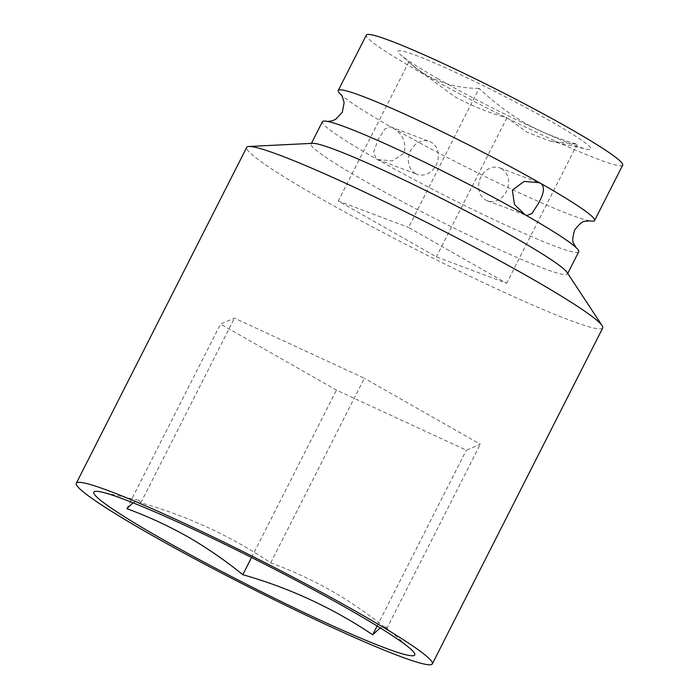<?xml version="1.0" encoding="UTF-8"?>
<svg xmlns="http://www.w3.org/2000/svg" width="699" height="699" viewBox="0 0 699 699"><rect width="100%" height="100%" fill="white"/><g stroke="black" fill="none" stroke-linecap="round" stroke-linejoin="round"><path stroke-width="0.52" stroke-dasharray="3.5 2.62" d="M589.353 220.797A143.723 10.459 26.9 0 1 588.453 220.604A143.723 10.459 26.9 0 1 391.728 127.393C402.388 133.273 406.538 141.853 404.171 153.142L392.314 160.919L377.897 159.564L375.879 158.638L373.747 151.596L378.133 139.73L384.773 129.035L390.278 126.685L391.728 127.393A143.723 10.459 26.9 0 1 341.802 95.475A143.723 10.459 26.9 0 1 341.121 94.863M602.721 328.014A199.608 14.522 26.9 0 1 503.184 291.859A199.608 14.522 26.9 0 1 320.981 198.656A199.608 14.522 26.9 0 1 246.703 147.393M567.011 272.322A143.723 10.459 26.9 0 1 567.439 274.025A143.723 10.459 26.9 0 1 495.766 247.996A143.723 10.459 26.9 0 1 364.59 180.892A143.723 10.459 26.9 0 1 311.107 143.977A143.723 10.459 26.9 0 1 312.733 143.321M578.728 251.771A143.723 10.459 26.9 0 1 507.055 225.742A143.723 10.459 26.9 0 1 375.879 158.638A143.723 10.459 26.9 0 1 322.396 121.722M622.687 165.13A143.723 10.459 26.9 0 1 551.013 139.101A143.723 10.459 26.9 0 1 419.828 71.997A143.723 10.459 26.9 0 1 366.346 35.09M133.02 502.808L138.673 500.266L140.822 502.747C187.533 516.037 230.827 536.063 270.714 562.826C291.719 570.524 311.903 579.829 331.265 590.725C350.575 601.856 369.037 614.552 386.643 628.838L385.498 626.863L380.204 627.877M415.433 173.527A17.562 14.609 -69.4 0 1 410.121 151.692A17.562 14.609 -69.4 0 1 429.544 141.46A17.562 14.609 -69.4 0 1 431.283 142.281A17.562 14.609 -69.4 0 1 436.595 164.116A17.562 14.609 -69.4 0 1 417.172 174.339A17.562 14.609 -69.4 0 1 415.433 173.527M501.541 168.73A17.562 14.609 110.6 0 0 499.802 167.909A17.562 14.609 110.6 0 0 480.379 178.131A17.562 14.609 110.6 0 0 485.691 199.975A17.562 14.609 110.6 0 0 487.43 200.788A17.562 14.609 110.6 0 0 506.854 190.565A17.562 14.609 110.6 0 0 501.541 168.73M479.086 88.397C451.239 88.231 427.823 79.415 408.828 61.958L414.909 67.392L454.481 96.549C471.091 105.593 488.566 112.67 506.915 117.808L527.107 132.26L550.27 141.119L577.173 144.256C558.833 139.118 541.358 132.032 524.739 122.998C508.496 113.334 493.276 101.801 479.086 88.397L408.548 227.437L506.635 283.287L436.377 256.848L338.281 200.989L408.548 227.437M438.308 78.952A108.162 7.872 26.9 0 1 400.737 54.933A108.162 7.872 26.9 0 1 440.492 65.575A108.162 7.872 26.9 0 1 550.725 121.268A108.162 7.872 26.9 0 1 586.365 149.105A108.162 7.872 26.9 0 1 438.308 78.952M270.714 562.826L364.354 378.238L234.462 318.159L220.517 324.091L336.446 390.112L466.338 450.191L480.292 444.249L364.354 378.238M386.643 628.838L480.292 444.249M140.822 502.747L234.462 318.159M126.868 508.68L220.517 324.091M251.535 557.479L336.446 390.112M377.145 625.998L466.338 450.191M577.173 144.256L506.635 283.287M408.828 61.958L338.281 200.989M506.915 117.808L436.377 256.848M588.453 220.604L589.51 220.814M567.439 274.025L567.745 273.431M138.673 500.266L101.556 492.044M390.278 126.685L429.544 141.46M499.802 167.909L539.078 182.692M414.909 67.392L400.737 54.933M550.27 141.119L586.365 149.105M487.43 200.788L526.705 215.572M377.897 159.564L417.172 174.339M385.498 626.863L410.322 648.698M575.172 246.773L575.862 247.394M341.802 95.475L341.007 94.741M327.621 121.451L328.521 121.643M311.107 143.977L311.404 143.382"/><path stroke-width="1.05" d="M341.121 94.863A143.723 10.459 26.9 0 1 338.246 90.477A143.723 10.459 26.9 0 1 409.92 116.515A143.723 10.459 26.9 0 1 541.105 183.619L539.078 182.692L524.163 181.425L512.35 190.128L514.481 204.536L525.246 214.864L526.697 215.572L531.956 213.483L538.3 203.627C544.005 193.597 544.94 186.93 541.105 183.619A143.723 10.459 26.9 0 1 594.587 220.526A143.723 10.459 26.9 0 1 589.353 220.797M358.063 612.595A199.608 14.522 26.9 0 1 432.34 663.858A199.608 14.522 26.9 0 1 332.794 627.702A199.608 14.522 26.9 0 1 150.591 534.508A199.608 14.522 26.9 0 1 76.313 483.236A199.608 14.522 26.9 0 1 175.86 519.392A199.608 14.522 26.9 0 1 358.063 612.595M76.313 483.236L246.703 147.393A199.608 14.522 26.9 0 1 248.958 146.475A199.608 14.522 26.9 0 1 528.444 276.752A199.608 14.522 26.9 0 1 602.127 325.655A199.608 14.522 26.9 0 1 602.721 328.014L432.34 663.858M248.958 146.475L312.733 143.321A143.723 10.459 26.9 0 1 513.957 237.118A143.723 10.459 26.9 0 1 567.011 272.322L602.127 325.655M311.404 143.382L322.396 121.722A143.723 10.459 26.9 0 1 328.521 121.643A143.723 10.459 26.9 0 1 525.246 214.864A143.723 10.459 26.9 0 1 575.172 246.773A143.723 10.459 26.9 0 1 578.728 251.771L567.745 273.431M338.246 90.477L366.346 35.09A143.723 10.459 26.9 0 1 438.02 61.119A143.723 10.459 26.9 0 1 569.204 128.223A143.723 10.459 26.9 0 1 622.687 165.13L594.587 220.526M380.204 627.877L372.698 634.771C332.811 608.016 289.517 587.99 242.806 574.692C225.192 560.415 206.738 547.71 187.428 536.587C168.057 525.683 147.873 516.378 126.868 508.68L133.02 502.808M160.831 538.361A179.914 13.089 26.9 0 1 101.556 492.044A179.914 13.089 26.9 0 1 347.822 608.742A179.914 13.089 26.9 0 1 410.322 648.698A179.914 13.089 26.9 0 1 344.188 630.996A179.914 13.089 26.9 0 1 160.831 538.361M242.806 574.692L251.535 557.479M372.698 634.771L377.145 625.998M589.51 220.814L584.923 221.382C582.852 220.989 579.419 223.872 574.639 230.05C572.481 237.564 572.175 242.037 573.713 243.47L575.967 247.516M341.016 94.749L341.007 94.741C341.496 94.26 342.536 96.873 344.126 102.587L342.318 112.242L335.747 119.249L331.999 120.883L327.464 121.443"/></g></svg>
